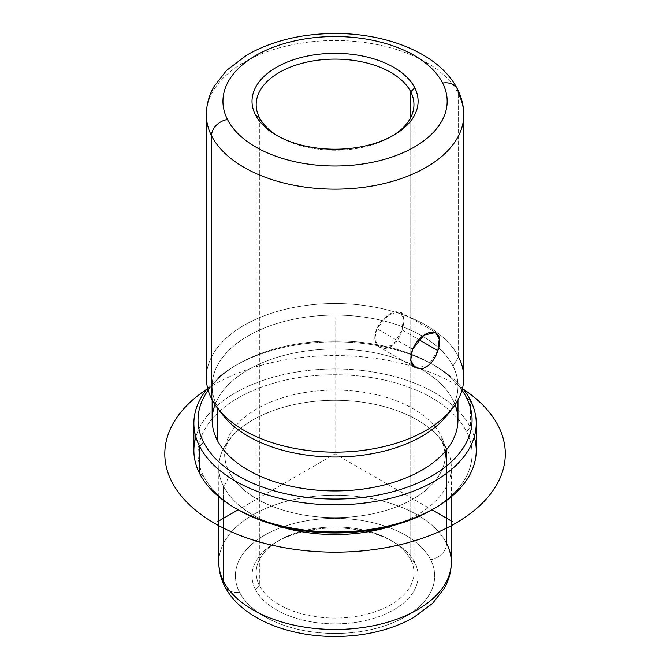 <?xml version="1.0" encoding="UTF-8"?>
<svg xmlns="http://www.w3.org/2000/svg" width="670" height="670" viewBox="0 0 670 670"><rect width="100%" height="100%" fill="white"/><g stroke="black" fill="none" stroke-linecap="round" stroke-linejoin="round"><path stroke-width="0.5" stroke-dasharray="3.35 2.51" d="M402.059 329.958L418.892 339.673L402.059 329.958L403.273 318.409L400.116 311.893L388.742 314.791L376.716 328.602L374.697 339.682L379.697 347.261L392.871 345.402L402.059 329.958C398.893 341.013 393.215 347.211 385.032 348.551C375.25 347.194 372.486 340.544 376.716 328.602L412.519 349.271L376.716 328.602C388.642 306.801 410.191 304.984 402.059 329.958M437.862 350.628L428.113 365.761L415.3 367.813L379.697 347.253M392.277 136.027A78.892 45.552 180 0 1 277.841 136.027A78.892 45.552 -0 0 0 279.273 136.873A78.892 45.552 -0 0 0 390.845 136.873A78.892 45.552 -0 0 0 392.277 136.027M410.76 559.701L410.76 117.484L410.76 559.701A78.892 45.552 180 0 1 357.269 616.232A78.892 45.552 180 0 1 259.357 585.354A78.892 45.552 0 0 0 346.281 617.614A78.892 45.552 0 0 0 413.951 572.523A78.892 45.552 0 0 0 410.76 559.701L414.747 562.415L410.76 559.701A78.892 45.552 0 0 0 323.836 527.441A78.892 45.552 0 0 0 256.166 572.523A78.892 45.552 0 0 0 259.357 585.354L255.371 589.416A83.046 47.947 -0 0 0 358.442 621.928A83.046 47.947 -0 0 0 414.747 562.415A83.046 47.947 0 0 0 393.784 542.013A83.046 47.947 0 0 0 276.333 542.013A83.046 47.947 0 0 0 255.371 589.416L259.357 585.354A78.892 45.552 180 0 1 279.273 540.322A78.892 45.552 180 0 1 390.845 540.322A78.892 45.552 180 0 1 410.76 559.701M259.357 117.484L259.357 585.354L259.357 117.484M430.684 559.718A99.654 57.536 0 0 0 307.002 520.707A99.654 57.536 0 0 0 239.433 592.113A99.654 57.536 0 0 0 363.115 631.123A99.654 57.536 0 0 0 430.684 559.718A16.608 13.015 153.1 0 0 446.622 543.462A116.262 67.126 0 0 0 318.526 495.917A116.262 67.126 0 0 0 218.797 562.356A116.262 67.126 180 0 1 318.526 495.917A116.262 67.126 180 0 1 446.622 543.462A16.608 13.015 -26.9 0 1 430.684 559.718A99.654 57.536 180 0 1 363.115 631.123A99.654 57.536 180 0 1 239.433 592.113A99.654 57.536 180 0 1 307.002 520.707A99.654 57.536 180 0 1 430.684 559.718M255.371 589.416A83.046 47.947 180 0 1 311.676 529.911A83.046 47.947 180 0 1 414.747 562.415A83.046 47.947 180 0 1 358.442 621.928A83.046 47.947 180 0 1 255.371 589.416M224.626 586.082A16.608 13.015 153.1 0 0 239.433 592.113A16.608 13.015 -26.9 0 1 224.626 586.082M446.622 543.462L446.622 448.531A116.262 67.126 0 0 0 318.526 400.987A116.262 67.126 0 0 0 218.797 467.425A116.262 67.126 0 0 0 223.504 486.328L223.504 500.423L223.504 486.328A116.262 67.126 0 0 0 276.082 525.272A116.262 67.126 180 0 1 223.504 486.328A116.262 67.126 180 0 1 239.056 429.562A116.262 67.126 180 0 1 431.061 429.562A116.262 67.126 180 0 1 446.622 448.531L446.622 543.462A116.262 67.126 180 0 1 451.32 562.356L451.32 562.356M394.035 525.272A116.262 67.126 0 0 0 451.32 467.425A116.262 67.126 0 0 0 446.622 448.531A26.633 20.871 -26.9 0 1 442.853 443.649A26.633 20.871 -26.9 0 1 441.044 435.91A110.45 63.767 0 0 0 319.356 390.744A110.45 63.767 0 0 0 224.609 453.866A110.45 63.767 0 0 0 229.081 471.822A26.633 20.871 -26.9 0 1 223.504 486.328A26.633 20.871 153.1 0 0 229.081 471.822A110.45 63.767 0 0 0 350.77 516.989A110.45 63.767 0 0 0 445.508 453.866A110.45 63.767 0 0 0 441.044 435.91A26.633 20.871 153.1 0 0 442.853 443.649A26.633 20.871 153.1 0 0 446.622 448.531A116.262 67.126 180 0 1 394.035 525.272M203.58 476.135A137.023 79.11 0 0 0 236.719 508.957A137.023 79.11 180 0 1 203.58 476.135L199.593 473.422L203.58 476.135A137.023 79.11 180 0 1 296.483 377.955A137.023 79.11 180 0 1 466.538 431.597A137.023 79.11 0 0 0 296.483 377.955A137.023 79.11 0 0 0 203.58 476.135M433.398 508.957A137.023 79.11 0 0 0 466.538 431.597A137.023 79.11 180 0 1 431.949 509.803L335.059 453.866L238.168 509.803M441.044 435.91A110.45 63.767 180 0 1 366.155 515.054A110.45 63.767 180 0 1 229.081 471.822A110.45 63.767 180 0 1 303.962 392.679A110.45 63.767 180 0 1 441.044 435.91M474.268 436.915A141.177 81.505 0 0 0 470.524 427.527L466.538 431.597L470.524 427.527A141.177 81.505 -0 0 0 326.717 369.111A141.177 81.505 -0 0 0 195.849 436.915M193.881 450.475A141.177 81.505 180 0 1 314.984 369.798A141.177 81.505 180 0 1 470.524 427.527L470.524 400.409L470.524 427.527A141.177 81.505 180 0 1 476.236 450.475M462.501 388.282A141.177 81.505 0 0 0 335.059 341.842A141.177 81.505 0 0 0 207.616 388.282A141.177 81.505 180 0 1 235.229 365.72A141.177 81.505 180 0 1 434.889 365.72A141.177 81.505 180 0 1 462.501 388.282M461.998 390.166A137.023 79.11 0 0 0 431.949 364.028A137.023 79.11 0 0 0 238.168 364.028A137.023 79.11 0 0 0 208.127 390.166A137.023 79.11 180 0 1 335.059 340.854A137.023 79.11 180 0 1 461.998 390.166M455.081 404.688A122.903 70.961 0 0 0 452.995 399.982A122.903 70.961 0 0 0 330.854 349.045A122.903 70.961 0 0 0 215.036 404.688M449.729 411.606A122.903 70.961 0 0 0 457.97 386.062A122.903 70.961 0 0 0 452.995 366.08A122.903 70.961 0 0 0 317.58 315.821A122.903 70.961 0 0 0 212.155 386.062A122.903 70.961 0 0 0 217.122 406.037L217.122 407.62L217.122 406.037A122.903 70.961 0 0 0 220.388 411.606M212.155 419.964A122.903 70.961 180 0 1 317.58 349.723A122.903 70.961 180 0 1 452.995 399.982L452.995 366.08L452.995 399.982A122.903 70.961 180 0 1 457.97 419.964M222.859 415.031A122.903 70.961 180 0 1 217.122 406.037L211.544 398.759L217.122 406.037A122.903 70.961 180 0 1 300.453 317.974A122.903 70.961 180 0 1 452.995 366.08A122.903 70.961 180 0 1 447.258 415.031M206.343 377.838A128.724 74.32 180 0 1 316.751 304.281A128.724 74.32 180 0 1 458.573 356.917L452.995 366.08L458.573 356.917A128.724 74.32 0 0 0 298.82 306.533A128.724 74.32 0 0 0 211.544 398.759M457.443 89.085A16.608 13.015 -26.9 0 1 458.573 93.909L458.573 356.917L458.573 93.909A128.724 74.32 0 0 0 316.751 41.272A128.724 74.32 0 0 0 206.343 114.838A128.724 74.32 180 0 1 316.751 41.272A128.724 74.32 180 0 1 458.573 93.909A128.724 74.32 180 0 1 463.782 114.838M458.573 356.917A128.724 74.32 180 0 1 463.782 377.838M335.059 453.866L335.059 318.25M206.896 389.17A170.239 98.289 180 0 1 455.441 384.362A170.239 98.289 180 0 1 463.221 389.17M400.107 311.893L435.709 332.446M413.951 104.662L413.951 572.523M393.784 542.013L390.845 540.322M276.333 542.013L279.273 540.322M218.797 496.713L218.797 467.425M451.32 496.713L451.32 467.425M239.056 429.562C225.572 441.614 224.693 449.252 224.609 453.866M431.061 429.562C436.84 434.604 440.768 439.294 442.853 443.649L445.508 453.866M235.229 365.72L238.168 364.028M434.889 365.72L431.949 364.028M457.97 386.062L457.97 399.923M212.155 386.062L212.155 399.923M393.784 135.173L390.845 136.873M276.333 135.173L279.273 136.873M256.166 104.662L256.166 572.523"/><path stroke-width="1" d="M418.892 339.673L437.862 350.628L418.892 339.673M415.3 367.813L410.668 360.435L412.519 349.271L423.993 335.134L435.709 332.446L439.235 339.188L437.862 350.628C446.614 326.064 422.971 326.558 412.519 349.271C408.449 363.224 412.042 369.597 423.306 368.383C430.073 365.585 434.922 359.664 437.862 350.628M410.76 91.84A78.892 45.552 180 0 1 413.951 104.662A78.892 45.552 180 0 1 392.277 136.027A78.892 45.552 -0 0 0 410.76 91.84A78.892 45.552 -0 0 0 312.848 60.962A78.892 45.552 -0 0 0 259.357 117.484L255.371 114.771A83.046 47.947 0 0 0 358.442 147.283A83.046 47.947 0 0 0 414.747 87.778A83.046 47.947 0 0 0 311.676 55.267A83.046 47.947 0 0 0 255.371 114.771A83.046 47.947 180 0 1 311.676 55.267A83.046 47.947 180 0 1 414.747 87.778L410.76 91.84L414.747 87.778A83.046 47.947 180 0 1 393.784 135.173A83.046 47.947 180 0 1 276.333 135.173A83.046 47.947 180 0 1 255.371 114.771L259.357 117.484A78.892 45.552 -0 0 0 277.841 136.027A78.892 45.552 180 0 1 259.357 117.484A78.892 45.552 180 0 1 256.166 104.662A78.892 45.552 180 0 1 323.836 59.58A78.892 45.552 180 0 1 410.76 91.84L410.76 117.484L410.76 91.84M218.797 496.713L218.797 562.356C218.839 570.631 220.79 578.537 224.626 586.082C240.622 617.807 286.928 636.601 335.117 636.5C364.907 636.332 391.004 630.051 413.398 617.673L432.611 603.36L444.126 588.612C448.858 580.354 451.253 571.602 451.32 562.356A116.262 67.126 180 0 1 351.591 628.795A116.262 67.126 180 0 1 223.504 581.25L223.504 500.423L223.504 581.25A116.262 67.126 180 0 1 218.797 562.356A116.262 67.126 0 0 0 223.504 581.25A16.608 13.015 153.1 0 0 224.626 586.082A16.608 13.015 -26.9 0 1 223.504 581.25A116.262 67.126 0 0 0 351.591 628.795A116.262 67.126 0 0 0 451.32 562.356A116.262 67.126 0 0 0 446.622 543.462M276.082 525.272A116.262 67.126 0 0 0 394.035 525.272A116.262 67.126 180 0 1 276.082 525.272M195.849 436.915A141.177 81.505 -0 0 0 199.593 473.422A141.177 81.505 0 0 0 235.229 508.111A141.177 81.505 0 0 0 434.889 508.111L431.949 509.803A137.023 79.11 180 0 1 238.168 509.803A137.023 79.11 180 0 1 236.719 508.957A137.023 79.11 0 0 0 433.398 508.957M434.889 508.111A141.177 81.505 0 0 0 474.268 436.915M476.236 423.356L476.236 450.475A141.177 81.505 180 0 1 355.134 531.151A141.177 81.505 180 0 1 199.593 473.422L199.593 446.304A141.177 81.505 0 0 0 355.134 504.033A141.177 81.505 0 0 0 476.236 423.356A141.177 81.505 0 0 0 470.524 400.409A141.177 81.505 0 0 0 462.501 388.282A141.177 81.505 180 0 1 470.524 400.409A141.177 81.505 180 0 1 374.806 501.562A141.177 81.505 180 0 1 199.593 446.304L199.593 473.422A141.177 81.505 180 0 1 193.881 450.475L193.881 423.356A141.177 81.505 0 0 0 199.593 446.304L203.58 442.233A137.023 79.11 -0 0 0 373.634 495.875A137.023 79.11 -0 0 0 466.538 397.687L470.524 400.409L466.538 397.687A137.023 79.11 0 0 0 461.998 390.166A137.023 79.11 180 0 1 466.538 397.687A137.023 79.11 180 0 1 373.634 495.875A137.023 79.11 180 0 1 203.58 442.233L199.593 446.304A141.177 81.505 180 0 1 207.616 388.282A141.177 81.505 0 0 0 193.881 423.356M208.127 390.166A137.023 79.11 0 0 0 203.58 442.233A137.023 79.11 180 0 1 208.127 390.166M215.036 404.688A122.903 70.961 0 0 0 217.122 439.939A122.903 70.961 0 0 0 365.611 488.698A122.903 70.961 0 0 0 455.081 404.688M457.97 399.923L457.97 419.964A122.903 70.961 180 0 1 352.537 490.197A122.903 70.961 180 0 1 217.122 439.939L217.122 407.62L217.122 439.939A122.903 70.961 180 0 1 212.155 419.964L212.155 399.923M220.388 411.606A122.903 70.961 0 0 0 335.059 457.015A122.903 70.961 0 0 0 449.729 411.606M463.782 114.838L463.782 377.838A128.724 74.32 180 0 1 353.366 451.396A128.724 74.32 180 0 1 211.544 398.759L211.544 135.759A16.608 13.015 -26.9 0 1 227.482 119.495A112.108 64.73 0 0 0 366.624 163.38A112.108 64.73 0 0 0 442.635 83.055A16.608 13.015 -26.9 0 1 457.443 89.085C461.622 97.284 463.732 105.868 463.782 114.838A128.724 74.32 180 0 1 353.366 188.396A128.724 74.32 180 0 1 211.544 135.759A128.724 74.32 0 0 0 353.366 188.396A128.724 74.32 0 0 0 463.782 114.838A128.724 74.32 0 0 0 458.573 93.909A16.608 13.015 153.1 0 0 457.443 89.085A16.608 13.015 153.1 0 0 442.635 83.055A112.108 64.73 0 0 0 303.493 39.161A112.108 64.73 0 0 0 227.482 119.495A16.608 13.015 153.1 0 0 211.544 135.759A128.724 74.32 180 0 1 206.343 114.838A128.724 74.32 0 0 0 211.544 135.759L211.544 398.759A128.724 74.32 0 0 0 217.557 408.181A128.724 74.32 0 0 0 335.059 452.158A128.724 74.32 0 0 0 452.568 408.181A128.724 74.32 0 0 0 458.573 356.917M452.568 408.181L447.258 415.031A122.903 70.961 180 0 1 335.059 457.015A122.903 70.961 180 0 1 222.859 415.031L217.557 408.181M211.544 398.759A128.724 74.32 180 0 1 206.343 377.838L206.343 114.838C206.41 104.838 209.007 95.358 214.124 86.405L226.569 70.392L247.054 54.932C271.928 40.912 301.106 33.768 334.581 33.5C388.29 33.249 439.93 54.22 457.443 89.085M227.482 119.495A112.108 64.73 180 0 1 303.493 39.161A112.108 64.73 180 0 1 442.635 83.055A112.108 64.73 180 0 1 366.624 163.38A112.108 64.73 180 0 1 227.482 119.495M235.229 508.111L238.168 509.803L217.616 521.67M431.949 509.803L452.501 521.67M463.221 389.17A170.239 98.289 180 0 1 451.345 525.657A170.239 98.289 180 0 1 214.676 523.37A170.239 98.289 180 0 1 206.896 389.17M451.32 562.356L451.32 496.713"/></g></svg>
